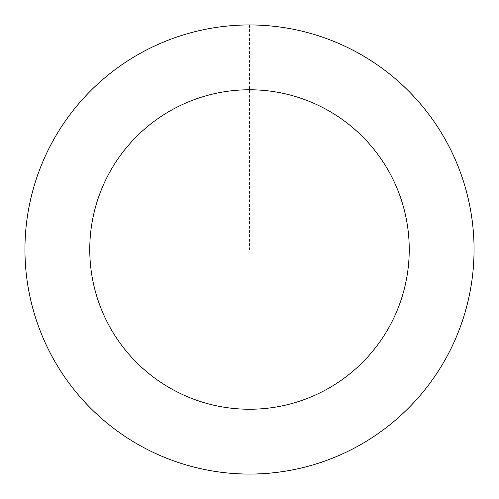 <?xml version="1.0" encoding="UTF-8"?>
<svg xmlns="http://www.w3.org/2000/svg" width="499" height="499" viewBox="0 0 499 499"><rect width="100%" height="100%" fill="white"/><g stroke="black" fill="none" stroke-linecap="round" stroke-linejoin="round"><path stroke-width="0.37" stroke-dasharray="2.5 1.87" d="M252.606 474.013A224.525 224.525 0 0 1 53.524 139.951A224.525 224.525 0 0 1 442.37 134.568A224.525 224.525 0 0 1 252.606 474.013A224.525 224.525 0 0 1 53.524 139.951A224.525 224.525 0 0 1 442.37 134.568A224.525 224.525 0 0 1 252.606 474.013M252.606 474.05A224.562 224.562 0 0 0 474.038 246.4A224.562 224.562 0 0 0 246.394 24.969A224.562 224.562 0 0 0 24.962 252.619A224.562 224.562 0 0 0 252.606 474.05M252.606 473.919A224.431 224.431 0 0 0 473.907 246.406A224.431 224.431 0 0 0 246.394 25.1A224.431 224.431 0 0 0 25.093 252.619A224.431 224.431 0 0 0 252.606 473.919M246.394 24.969A224.562 224.562 0 0 0 56.599 364.47A224.562 224.562 0 0 0 445.513 359.087A224.562 224.562 0 0 0 246.394 24.969M249.5 24.987L249.5 249.512"/><path stroke-width="0.75" d="M246.394 24.969A224.562 224.562 0 0 0 56.599 364.47A224.562 224.562 0 0 0 445.513 359.087A224.562 224.562 0 0 0 246.394 24.969M247.286 89.789A159.736 159.736 0 0 0 112.281 331.286A159.736 159.736 0 0 0 388.927 327.456A159.736 159.736 0 0 0 247.286 89.789"/></g></svg>
